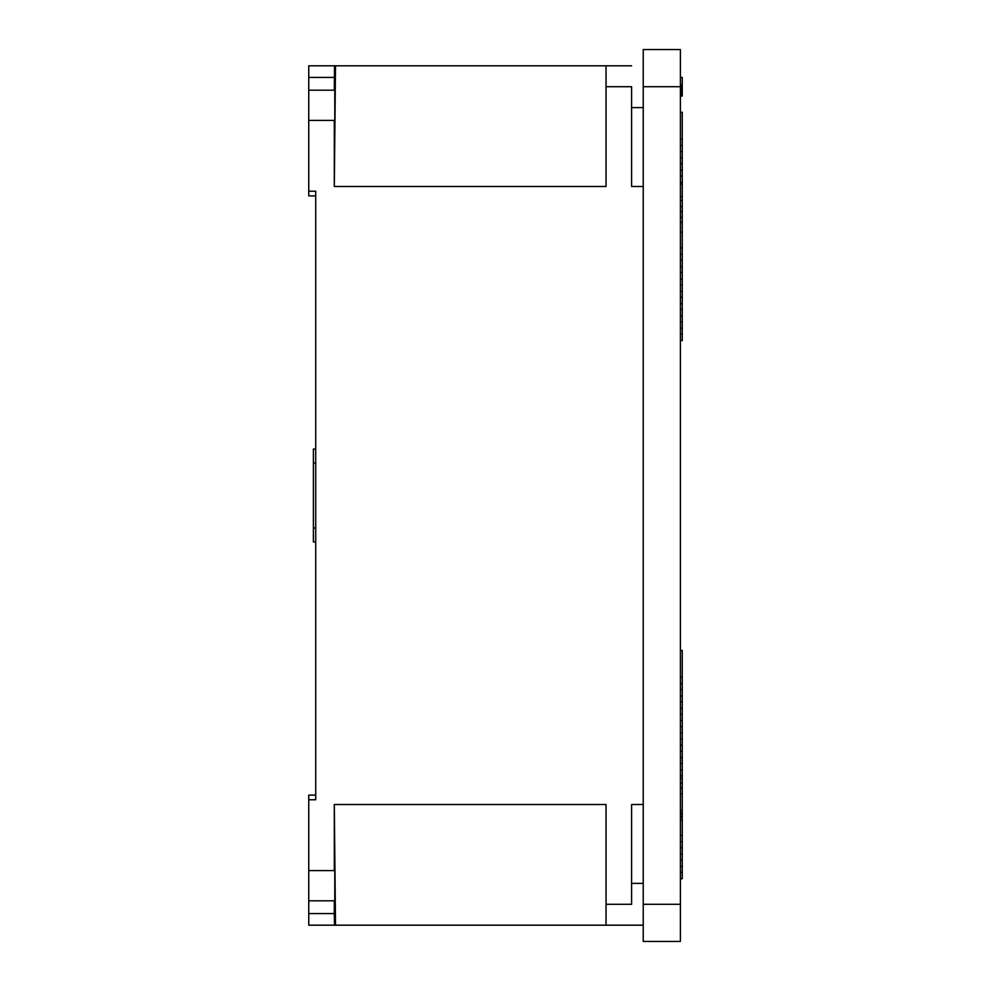 <?xml version="1.0" encoding="UTF-8"?>
<svg xmlns="http://www.w3.org/2000/svg" width="991" height="991" viewBox="0 0 991 991"><rect width="100%" height="100%" fill="white"/><g stroke="black" fill="none" stroke-linecap="round" stroke-linejoin="round"><path stroke-width="1.49" d="M308.746 120.394L334.785 120.394L334.785 90.193L308.746 90.193L308.746 195.871L315.72 195.871L315.72 449.047L313.391 449.047L313.391 541.953L315.72 541.953L315.72 795.116L308.746 795.116L308.746 799.762L315.72 799.762L315.72 191.226L308.746 191.226M334.301 90.193L334.5 65.802L335.515 65.802L308.746 65.802L308.746 77.422L334.301 77.422M308.746 90.193L308.746 77.422M334.301 186.494L335.515 65.802L606.046 65.802L606.046 186.494L334.301 186.494L334.301 120.394M631.601 925.185L606.046 925.185L606.046 904.288L631.601 904.288L631.601 804.506L643.233 804.506M643.233 925.185L335.515 925.185L334.301 804.506L606.046 804.506L606.046 904.288M643.233 186.494L631.601 186.494L631.601 86.713L606.046 86.713M631.601 65.802L606.046 65.802L631.601 65.802M335.515 925.185L334.5 925.185L334.301 913.578L334.5 925.185L308.746 925.185L308.746 900.807L334.785 900.807L334.785 870.606L308.746 870.606L308.746 799.762M308.746 900.807L308.746 870.606M308.746 913.578L334.301 913.578L334.301 900.807M334.301 870.606L334.301 804.506M643.233 86.713L680.396 86.713L680.396 941.45L643.233 941.45L643.233 49.55L680.396 49.55L680.396 86.713L682.254 86.713L682.254 96.003L680.396 96.003M680.396 77.422L682.254 77.422L682.254 86.713M680.396 84.854L682.254 84.854M680.396 85.09L682.254 85.09M680.396 85.783L682.254 85.783M680.396 88.1L682.254 88.1M680.396 89.735L682.254 89.735M680.396 91.122L682.254 91.122M680.396 92.745L682.254 92.745M680.396 94.145L682.254 94.145M680.396 95.074L682.254 95.074M680.396 95.768L682.254 95.768M680.396 751.166L682.254 751.166L682.254 878.744L680.396 878.744M680.396 745.294L682.254 745.294L682.254 751.166M680.396 757.62L682.254 757.62M680.396 309.489L682.254 309.489L682.254 340.594L680.396 340.594M680.396 303.63L682.254 303.63L682.254 309.489M680.396 315.943L682.254 315.943M680.396 200.69L682.254 200.69L682.254 303.63M680.396 184.177L682.254 184.177L682.254 200.69M680.396 182.505L682.254 182.505L682.254 184.177M680.396 196.763L682.254 196.763M680.396 835.314L682.254 835.314M680.396 841.768L682.254 841.768M680.396 254.328L682.254 254.328M680.396 247.886L682.254 247.886M680.396 872.291L682.254 872.291M680.396 151.4L682.254 151.4L682.254 182.505M680.396 145.528L682.254 145.528L682.254 151.4M680.396 157.854L682.254 157.854M680.396 163.726L682.254 163.726M680.396 170.179L682.254 170.179M680.396 278.979L682.254 278.979M680.396 272.525L682.254 272.525M680.396 297.176L682.254 297.176M680.396 720.643L682.254 720.643L682.254 745.294M680.396 714.201L682.254 714.201L682.254 720.643M680.396 708.33L682.254 708.33L682.254 714.201M680.396 321.815L682.254 321.815M680.396 328.269L682.254 328.269M680.396 334.14L682.254 334.14M680.396 732.968L682.254 732.968M680.396 726.514L682.254 726.514M680.396 866.419L682.254 866.419M680.396 859.965L682.254 859.965M680.396 854.093L682.254 854.093M680.396 847.639L682.254 847.639M680.396 783.051L682.254 783.051M680.396 788.13L682.254 788.13M680.396 814.218L682.254 814.218M680.396 816.411L682.254 816.411M680.396 817.488L682.254 817.488M680.396 820.028L682.254 820.028M680.396 793.927L682.254 793.927M680.396 810.601L682.254 810.601M680.396 813.14L682.254 813.14M680.396 232.228L682.254 232.228M680.396 217.363L682.254 217.363M680.396 222.442L682.254 222.442M680.396 689.55L682.254 689.55L682.254 708.33M680.396 683.679L682.254 683.679L682.254 689.55M680.396 696.004L682.254 696.004M680.396 701.876L682.254 701.876M680.396 775.804L682.254 775.804M680.396 778.344L682.254 778.344M680.396 206.487L682.254 206.487M680.396 211.566L682.254 211.566M680.396 112.256L682.254 112.256L682.254 145.528M680.396 139.087L682.254 139.087M680.396 650.406L682.254 650.406L682.254 683.679M680.396 677.225L682.254 677.225M680.396 769.933L682.254 769.933M680.396 763.491L682.254 763.491M680.396 176.051L682.254 176.051M680.396 738.84L682.254 738.84M680.396 291.304L682.254 291.304M680.396 284.851L682.254 284.851M680.396 260.199L682.254 260.199M680.396 266.653L682.254 266.653M315.72 528.017L313.391 528.017M315.72 462.983L313.391 462.983M643.233 904.288L680.396 904.288M643.233 107.61L631.601 107.61M631.601 883.377L643.233 883.377"/></g></svg>
